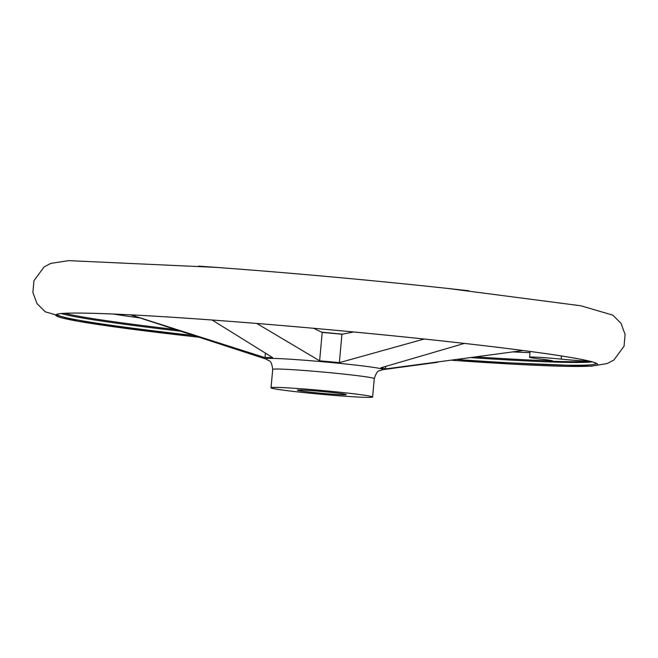 <?xml version="1.0" encoding="UTF-8"?>
<svg xmlns="http://www.w3.org/2000/svg" width="658" height="658" viewBox="0 0 658 658"><rect width="100%" height="100%" fill="white"/><g stroke="black" fill="none" stroke-linecap="round" stroke-linejoin="round"><path stroke-width="0.99" d="M551.98 360.674L550.072 361.184A270.726 10.191 5.2 0 0 590.111 361.316M464.384 343.41L380.908 367.806A61.375 2.311 5.2 0 1 385.424 368.941L523.102 350.525M130.695 314.845L265.001 357.615A61.375 2.311 5.2 0 1 272.667 357.623L212.147 320.027M265.388 353.297L265.001 357.615M313.595 328.293L322.206 332.422A61.375 2.311 5.2 0 1 341.93 334.272L339.347 362.665L424.171 339.018M353.585 331.969L341.93 334.272M256.793 323.465L319.624 360.806A61.375 2.311 5.2 0 1 339.347 362.665M385.646 366.522L385.424 368.941M322.206 332.422L319.624 360.806M550.072 361.184A26.443 0.995 5.2 0 0 552.769 360.995A26.443 0.995 5.2 0 0 541.164 359.112A26.443 0.995 5.2 0 1 529.567 357.22A26.443 0.995 5.2 0 1 561.184 359.12A26.443 0.995 5.2 0 0 589.658 361.201M312.344 392.39A24.552 0.921 -174.8 0 0 346.264 394.619A24.552 0.921 -174.8 0 0 321.902 391.477A24.552 0.921 -174.8 0 0 297.367 390.169A24.552 0.921 -174.8 0 0 312.344 392.39M302.137 392.39A50.995 1.916 -174.8 0 0 372.601 397.021A50.995 1.916 -174.8 0 0 321.992 390.482A50.995 1.916 -174.8 0 0 271.03 387.776A50.995 1.916 -174.8 0 0 302.137 392.39M64.772 313.323A270.216 10.174 -174.8 0 0 175.505 329.543M476.737 356.965A270.216 10.174 -174.8 0 0 551.165 360.888M113.086 314.014A247.153 9.311 -174.8 0 0 139.85 317.904M513.075 351.923A247.153 9.311 -174.8 0 0 529.978 352.639M342.407 334.182A50.995 1.916 -174.8 0 0 321.811 332.232M372.601 397.021L374.27 378.638C377.659 368.25 379.682 371.63 382.216 369.755A58.891 2.221 -174.8 0 0 382.216 369.755A58.891 2.221 -174.8 0 0 338.689 363.274A58.891 2.221 -174.8 0 0 266.49 359.227A58.891 2.221 -174.8 0 0 266.506 359.235L130.407 314.828M471.531 357.681A271.014 10.207 -174.8 0 0 592.241 361.884M61.342 313.57A271.014 10.207 -174.8 0 0 180.572 331.196M457.771 359.564A271.014 10.207 -174.8 0 0 596.502 363.487M56.859 314.376A271.014 10.207 -174.8 0 0 193.937 335.555M452.424 360.296A272.116 10.248 -174.8 0 0 536.953 352.375A272.116 10.248 -174.8 0 0 117.469 314.203A272.116 10.248 -174.8 0 0 199.111 337.241M468.94 290.803A272.116 10.248 -174.8 0 0 198.461 266.12M561.471 355.97L561.184 359.12M374.27 378.638A50.995 1.916 -174.8 0 0 323.662 372.107A50.995 1.916 -174.8 0 0 272.708 369.401C271.244 358.561 268.645 361.522 266.49 359.227M382.216 369.755L437.603 362.303M596.683 363.635L593.787 362.352C585.258 359.646 563.873 355.994 529.632 351.388C455.426 341.362 324.188 328.309 220.043 320.611C129.091 313.726 63.053 311.366 56.983 314.327L56.654 314.483M460.435 360.855L591.303 366.193L607.219 363.52L613.889 360.008L624.047 346.198L625.1 334.437L620.971 323.292L612.787 315.133L580.784 305.773L448.295 288.508C376.187 280.629 288.508 272.651 216.169 267.387L68.564 260.634L50.773 263.397L44.102 266.909L33.945 280.727L32.9 292.497L37.037 303.634L45.213 311.785L77.266 321.153L189.085 336.115M529.567 357.22L530.085 351.454M271.03 387.776L272.708 369.401"/></g></svg>
